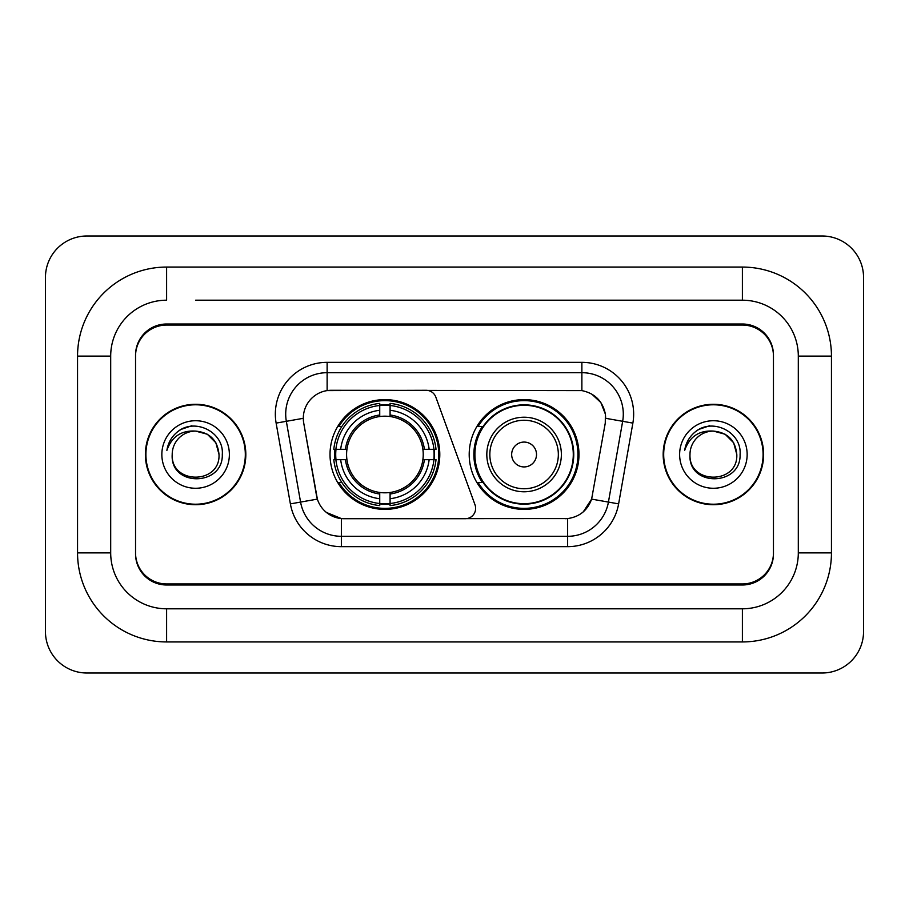 <?xml version="1.0" encoding="UTF-8"?>
<svg xmlns="http://www.w3.org/2000/svg" width="909" height="909" viewBox="0 0 909 909"><rect width="100%" height="100%" fill="white"/><g stroke="black" fill="none" stroke-linecap="round" stroke-linejoin="round"><path stroke-width="1.36" d="M327.126 362.339L327.126 390.609L426.082 390.291A10.351 10.351 0 0 1 435.82 397.108L475.009 504.813A10.351 10.351 0 0 1 465.283 518.709L344.045 518.709A27.963 27.963 0 0 1 316.514 495.598L303.731 423.105L317.377 499.121L300.572 502.075L286.335 421.31A41.428 41.428 0 0 1 327.126 372.69L581.874 372.69A41.428 41.428 0 0 1 622.665 421.31L608.428 502.075A41.428 41.428 0 0 1 567.636 536.31L341.364 536.31A41.428 41.428 0 0 1 300.572 502.075L290.38 503.881L276.131 423.105A51.779 51.779 0 0 1 327.126 362.339L581.874 362.339L581.874 390.609C594.85 393.302 602.678 401.142 605.383 414.118L605.269 423.105L591.623 499.121C587.544 510.381 579.544 516.869 567.636 518.573L344.045 518.709M330.024 454.5A54.881 54.881 0 0 0 384.905 509.381A54.881 54.881 0 0 0 439.797 454.5A54.881 54.881 0 0 0 384.905 399.619A54.881 54.881 0 0 0 330.024 454.5M581.874 390.609L331.262 390.291A27.963 27.963 0 0 0 303.731 423.105L303.311 418.31L286.335 421.31A41.428 41.428 0 0 1 285.699 414.118M334.955 459.681A50.222 50.222 0 0 1 334.955 449.319M482.372 482.463A50.222 50.222 0 0 1 482.372 426.537M578.976 454.5A54.881 54.881 0 0 1 524.095 509.381A54.881 54.881 0 0 1 469.203 454.5A54.881 54.881 0 0 1 524.095 399.619A54.881 54.881 0 0 1 578.976 454.5M195.605 300.197L742.392 300.197L195.605 300.197M831.451 356.123L798.307 356.123L798.307 552.877L798.307 356.123A55.926 55.926 0 0 0 742.392 300.197L742.392 267.064L166.608 267.064A89.059 89.059 0 0 0 77.549 356.123L77.549 552.877A89.059 89.059 0 0 0 166.608 641.936L742.392 641.936A89.059 89.059 0 0 0 831.451 552.877L831.451 356.123A89.059 89.059 0 0 0 742.392 267.064M742.392 641.936L742.392 608.803L166.608 608.803L742.392 608.803A55.926 55.926 0 0 0 798.307 552.877L831.451 552.877M77.549 552.877L110.693 552.877L110.693 356.123L110.693 552.877A55.926 55.926 0 0 0 166.608 608.803L166.608 641.936M742.392 325.058L166.608 325.058A31.065 31.065 0 0 0 135.543 356.123L135.543 552.877A31.065 31.065 0 0 0 166.608 583.942L742.392 583.942A31.065 31.065 0 0 0 773.457 552.877L773.457 356.123A31.065 31.065 0 0 0 742.392 325.058M166.608 267.064L166.608 300.197A55.926 55.926 0 0 0 110.693 356.123L77.549 356.123M863.55 277.415A41.428 41.428 0 0 0 822.122 235.999L86.878 235.999A41.428 41.428 0 0 0 45.45 277.415L45.45 631.585A41.428 41.428 0 0 0 86.878 673.001L822.122 673.001A41.428 41.428 0 0 0 863.55 631.585L863.55 277.415M145.383 454.5A50.222 50.222 0 0 0 195.605 504.722A50.222 50.222 0 0 0 245.828 454.5A50.222 50.222 0 0 0 195.605 404.278A50.222 50.222 0 0 0 145.383 454.5M663.172 454.5A50.222 50.222 0 0 0 713.395 504.722A50.222 50.222 0 0 0 763.617 454.5A50.222 50.222 0 0 0 713.395 404.278A50.222 50.222 0 0 0 663.172 454.5M303.311 418.254L303.617 414.118M581.874 362.339A51.779 51.779 0 0 1 632.869 423.105L618.62 503.881A51.779 51.779 0 0 1 567.636 546.661L341.364 546.661L341.364 518.573L326.445 512.471M591.725 394.04L600.849 402.539L605.383 414.118L605.689 418.31L632.869 423.105M567.636 546.661L567.636 518.573L564.955 518.709M622.665 421.31L608.428 502.075L591.623 499.121L583.271 511.858M592.486 495.598L592.316 496.484M316.684 496.484L316.514 495.598M773.457 355.089A31.065 31.065 0 0 0 742.392 324.013L166.608 324.013A31.065 31.065 0 0 0 135.543 355.089L135.543 553.911A31.065 31.065 0 0 0 166.608 584.987L742.392 584.987A31.065 31.065 0 0 0 773.457 553.911L773.457 356.123M135.543 355.089L135.543 356.123M135.543 552.877L135.543 553.911M773.457 553.911L773.457 552.877M245.316 454.5A49.711 49.711 0 0 0 195.605 404.789A49.711 49.711 0 0 0 145.906 454.5A49.711 49.711 0 0 0 195.605 504.211A49.711 49.711 0 0 0 245.316 454.5M219.012 454.5C220.455 484.702 170.767 484.702 172.199 454.5C170.017 487.224 223.353 486.463 222.296 454.5C224.114 432.116 195.037 417.606 177.812 431.582C171.721 436.456 168.085 442.728 166.881 450.398C171.699 436.661 181.277 430.23 195.605 431.093L207.309 434.229L215.876 442.797L219.012 454.5C220.455 484.702 170.767 484.702 172.199 454.5C170.767 484.702 220.455 484.702 219.012 454.5C220.455 484.702 170.767 484.702 172.199 454.5C170.767 484.702 220.455 484.702 219.012 454.5L215.876 442.797L207.309 434.229L195.605 431.093L207.309 434.229L215.876 442.797L219.012 454.5C217.626 440.274 209.82 432.479 195.605 431.093A23.407 23.407 0 0 0 172.199 454.5M161.847 454.5A33.769 33.769 0 0 0 195.605 488.269A33.769 33.769 0 0 0 229.375 454.5A33.769 33.769 0 0 0 195.605 420.731A33.769 33.769 0 0 0 161.847 454.5M177.8 431.593L181.096 429.378L191.913 425.719M763.094 454.5A49.711 49.711 0 0 0 713.395 404.789A49.711 49.711 0 0 0 663.684 454.5A49.711 49.711 0 0 0 713.395 504.211A49.711 49.711 0 0 0 763.094 454.5M736.801 454.5C738.233 484.702 688.545 484.702 689.988 454.5C687.806 487.224 741.142 486.463 740.085 454.5C741.892 432.116 712.815 417.606 695.601 431.582C689.511 436.456 685.863 442.728 684.67 450.398C689.488 436.661 699.066 430.23 713.395 431.093L725.098 434.229L733.665 442.797L736.801 454.5C738.233 484.702 688.545 484.702 689.988 454.5C688.545 484.702 738.233 484.702 736.801 454.5C738.233 484.702 688.545 484.702 689.988 454.5A23.407 23.407 0 0 1 713.395 431.093L725.098 434.229L733.665 442.797L736.801 454.5L733.665 442.797L725.098 434.229L713.395 431.093C727.609 432.479 735.415 440.274 736.801 454.5M679.625 454.5A33.769 33.769 0 0 0 713.395 488.269A33.769 33.769 0 0 0 747.153 454.5A33.769 33.769 0 0 0 713.395 420.731A33.769 33.769 0 0 0 679.625 454.5M695.59 431.593L698.885 429.378L709.69 425.719M390.086 503.518L390.086 505.597A51.37 51.37 0 0 0 436.013 459.681L433.934 459.681A49.291 49.291 0 0 1 390.086 503.518L390.086 498.723A44.53 44.53 0 0 0 429.139 459.681L422.878 459.681A38.314 38.314 0 0 0 390.086 416.538L390.086 405.482A49.291 49.291 0 0 1 433.934 449.319L436.013 449.319A51.37 51.37 0 0 0 390.086 403.403L390.086 405.482M335.887 459.681L333.808 459.681A51.37 51.37 0 0 0 379.735 505.597L379.735 503.518A49.291 49.291 0 0 1 335.887 459.681L340.682 459.681A44.53 44.53 0 0 0 379.735 498.723L379.735 492.462A38.314 38.314 0 0 0 422.878 459.681L424.401 459.681A39.837 39.837 0 0 1 390.086 493.996L390.086 498.723M379.735 405.482L379.735 403.403A51.37 51.37 0 0 0 333.808 449.319L335.887 449.319A49.291 49.291 0 0 1 379.735 405.482L379.735 410.277A44.53 44.53 0 0 0 340.682 449.319L346.943 449.319A38.314 38.314 0 0 0 379.735 492.462L379.735 493.996A39.837 39.837 0 0 1 345.42 459.681L340.682 459.681M335.989 459.681A49.188 49.188 0 0 1 335.989 449.319M390.086 405.584A49.188 49.188 0 0 0 379.735 405.584M433.832 449.319A49.188 49.188 0 0 1 433.832 459.681M433.934 449.319L429.139 449.319A44.53 44.53 0 0 0 390.086 410.277M429.139 459.681L433.934 459.681M379.735 498.723L379.735 503.518M422.878 449.319L429.139 449.319M390.086 492.53L390.086 493.996M379.735 492.462A38.314 38.314 0 0 1 346.943 459.681L345.42 459.681M390.086 503.416A49.188 49.188 0 0 1 379.735 503.416M340.682 449.319L335.887 449.319M379.735 416.47L379.735 410.277M390.086 416.538A38.314 38.314 0 0 0 346.943 449.319L345.42 449.319A39.837 39.837 0 0 1 379.735 415.004M390.086 416.47L390.086 415.004A39.837 39.837 0 0 1 424.401 449.319M341.818 426.537L338.887 426.537A53.847 53.847 0 0 1 438.763 454.5A53.847 53.847 0 0 1 338.887 482.463L341.818 482.463M536.515 454.5A12.431 12.431 0 0 0 524.095 442.069A12.431 12.431 0 0 0 511.665 454.5A12.431 12.431 0 0 0 524.095 466.931A12.431 12.431 0 0 0 536.515 454.5M561.376 454.5A37.28 37.28 0 0 0 524.095 417.22A37.28 37.28 0 0 0 486.815 454.5A37.28 37.28 0 0 0 524.095 491.78A37.28 37.28 0 0 0 561.376 454.5A37.28 37.28 0 0 1 524.095 491.78A37.28 37.28 0 0 1 486.815 454.5M573.284 454.5A49.188 49.188 0 0 0 524.095 405.312A49.188 49.188 0 0 0 474.896 454.5A49.188 49.188 0 0 0 524.095 503.688A49.188 49.188 0 0 0 573.284 454.5M577.942 454.5A53.847 53.847 0 0 1 478.066 482.463L483.054 482.463A49.654 49.654 0 0 0 556.944 491.735A49.654 49.654 0 0 0 556.944 417.265A49.654 49.654 0 0 0 483.054 426.537L478.066 426.537A53.847 53.847 0 0 1 577.942 454.5M341.364 546.661A51.779 51.779 0 0 1 290.38 503.881M276.131 423.105L286.335 421.31M608.428 502.075L618.62 503.881M390.086 492.462A38.314 38.314 0 0 0 422.878 459.681M379.735 503.881A49.654 49.654 0 0 0 390.086 503.881M434.286 459.681A49.654 49.654 0 0 0 434.286 449.319M390.086 405.119A49.654 49.654 0 0 0 379.735 405.119M558.342 454.5A34.247 34.247 0 0 0 524.095 420.253A34.247 34.247 0 0 0 489.837 454.5A34.247 34.247 0 0 0 524.095 488.747A34.247 34.247 0 0 0 558.342 454.5"/></g></svg>

